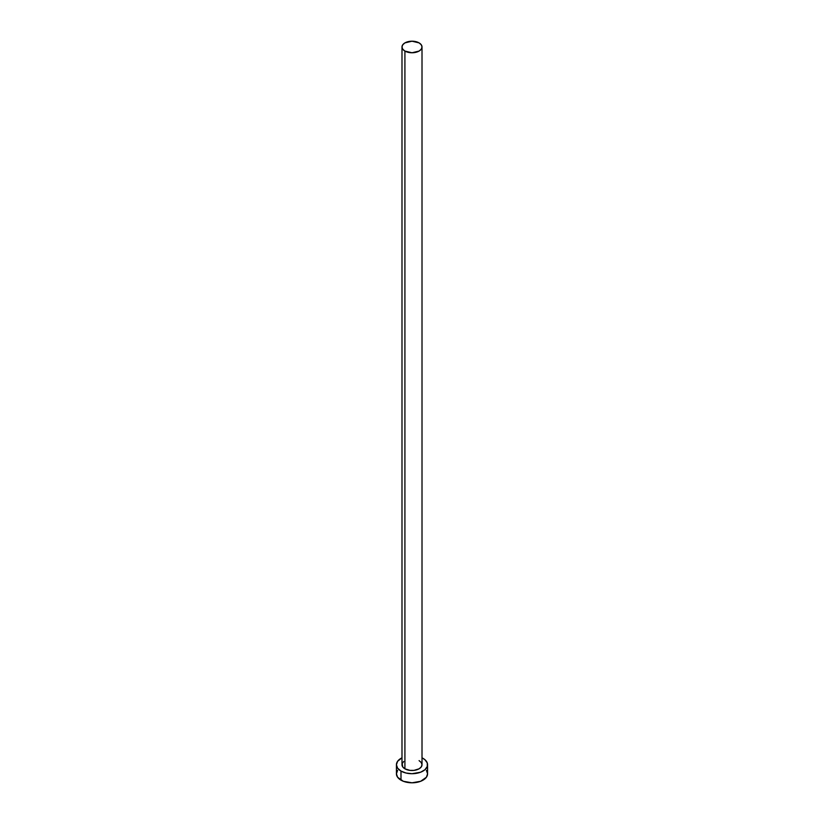 <?xml version="1.0" encoding="UTF-8"?>
<svg xmlns="http://www.w3.org/2000/svg" width="824" height="824" viewBox="0 0 824 824"><rect width="100%" height="100%" fill="white"/><g stroke="black" fill="none" stroke-linecap="round" stroke-linejoin="round"><path stroke-width="1.24" d="M401.988 46.978L402.751 49.193L404.914 51.067L412 52.767L419.086 51.067L421.249 49.193L422.012 46.978L421.249 44.774L419.086 42.889L412 41.2L404.914 42.889L402.751 44.774L401.988 46.978L401.988 764.724A10.012 5.778 0 0 0 404.914 768.813L404.914 51.067A10.012 5.778 180 0 1 401.988 46.978A10.012 5.778 180 0 1 408.168 41.643A10.012 5.778 180 0 1 419.086 42.889A10.012 5.778 180 0 1 422.012 46.978A10.012 5.778 180 0 1 415.832 52.324A10.012 5.778 180 0 1 404.914 51.067L404.914 768.813A10.012 5.778 0 0 0 415.832 770.059A10.012 5.778 0 0 0 422.012 764.724L421.249 766.938L419.086 768.813L413.957 770.389L410.043 770.389L404.914 768.813L402.751 766.938L402.174 763.591L403.678 761.51M397.611 770.368L396.426 773.808A15.574 8.992 0 0 0 400.989 780.163L400.989 771.079L406.036 773.025L412 773.715L420.652 772.201L424.957 769.719L427.275 766.475L427.275 762.962L424.957 759.728L422.012 757.833A15.574 8.992 180 0 1 423.011 758.358A15.574 8.992 180 0 1 427.574 764.724A15.574 8.992 180 0 1 417.964 773.025A15.574 8.992 180 0 1 400.989 771.079L400.989 780.163A15.574 8.992 0 0 0 417.964 782.12A15.574 8.992 0 0 0 427.574 773.808L426.389 770.368M400.989 771.079A15.574 8.992 180 0 1 396.426 764.724A15.574 8.992 180 0 1 401.988 757.833L397.611 761.283L396.426 764.724L397.611 768.164L400.989 771.079M419.086 760.634L421.249 762.509L422.012 764.724L422.012 46.978M396.426 764.724L396.426 773.808L397.611 777.248L403.348 781.286L412 782.8L420.652 781.286L426.389 777.248L427.574 773.808L427.574 764.724"/></g></svg>
